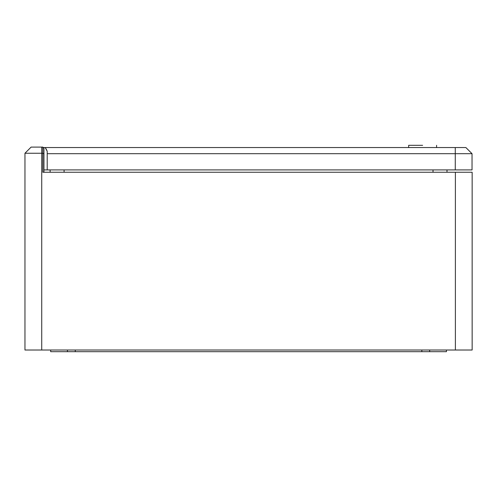 <?xml version="1.0" encoding="UTF-8"?>
<svg xmlns="http://www.w3.org/2000/svg" width="497" height="497" viewBox="0 0 497 497"><rect width="100%" height="100%" fill="white"/><g stroke="black" fill="none" stroke-linecap="round" stroke-linejoin="round"><path stroke-width="0.75" d="M43.966 153.71L42.848 153.25L42.848 172.254L472.15 172.254L472.15 350.012L24.962 350.012L24.962 153.25L31.112 147.1L42.848 147.1L43.966 148.218L43.966 172.254L43.966 169.906L472.038 169.906L472.038 153.697L47.209 153.697L47.209 169.906M42.848 147.1L42.848 153.25L24.962 153.25M50.116 169.906L50.116 172.254M446.996 169.906L446.996 172.254M446.436 350.012L446.436 351.69L50.675 351.69L50.675 350.012M75.271 351.69L75.271 350.012M421.841 351.69L421.841 350.012M422.624 145.31L408.652 145.31L408.652 147.547L408.652 145.31L422.624 145.31M43.742 147.547L465.888 147.547L472.038 153.697M24.962 153.585L24.962 169.906M45.196 147.547A15.364 15.364 0 0 1 47.209 151.312L45.196 147.547M47.209 153.697L47.209 151.312M41.729 147.1L41.729 350.012M455.382 172.254L455.382 350.012M64.088 169.906L64.088 172.254M433.024 169.906L433.024 172.254M67.443 350.012L67.443 351.69M429.669 350.012L429.669 351.69M455.271 147.547L455.271 169.906M436.596 145.31L436.596 147.547L436.596 145.31"/></g></svg>

